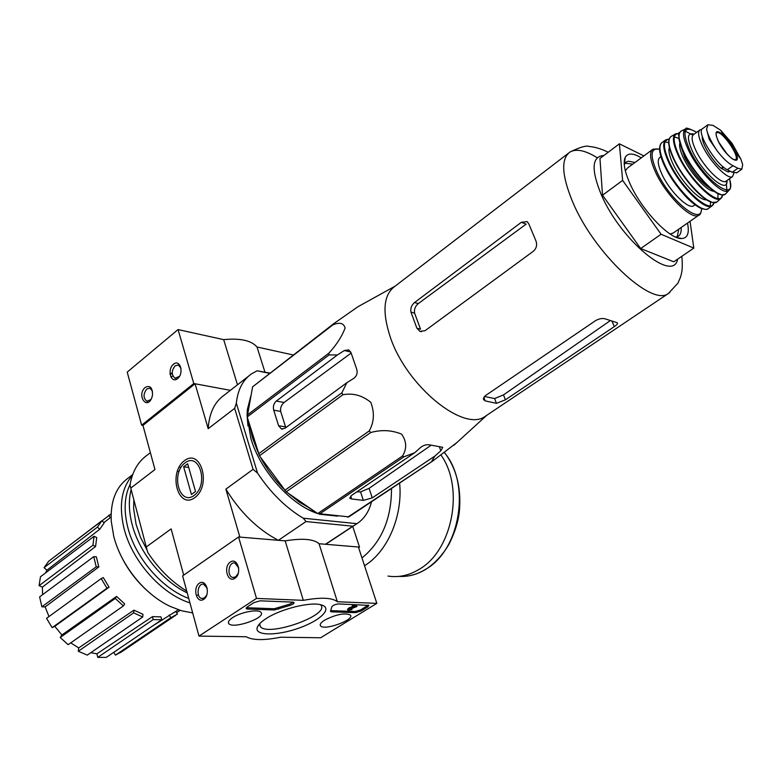 <?xml version="1.0" encoding="UTF-8"?>
<svg xmlns="http://www.w3.org/2000/svg" width="782" height="782" viewBox="0 0 782 782"><rect width="100%" height="100%" fill="white"/><g stroke="black" fill="none" stroke-linecap="round" stroke-linejoin="round"><path stroke-width="1.17" d="M568.348 153.282L394.822 286.378C383.454 294.853 381.968 311.822 390.355 337.306C406.65 386.259 463.775 432.495 485.094 416.425L486.795 415.291M347.658 517.205L432.935 460.872L348.86 516.863L317.727 513.559L286.192 491.829L259.448 455.779L247.2 416.943L252.606 386.826L333.513 323.826L357.921 306.74L395.086 286.173M333.513 323.826L332.907 324.853C339.691 322.008 343.757 323.074 345.097 328.039C341.9 336.514 336.485 344.891 328.851 353.181L329.075 354.92L337.394 354.969L276.3 401.049C273.739 403.414 272.869 406.454 273.71 410.169L278.597 425.721L281.471 428.995L284.922 428.301L346.837 382.721L353.865 378.312C356.944 375.859 357.843 372.672 356.553 368.742L351.069 352.848L348.733 349.867L344.344 350.532L337.394 354.969M258.49 453.902L341.861 392.808L346.837 382.721M341.861 392.808L342.887 394.754C352.926 392.838 362.232 395.369 370.815 402.349C374.686 412.681 374.148 422.221 369.192 430.95L370.727 432.524C381.45 429.553 391.743 430.1 401.616 434.137C406.699 441.419 407.002 448.712 402.505 456.023L404.069 456.747L414.695 452.739L351.665 495.348L349.955 498.281L351.587 498.965L363.366 500.382L372.261 497.88L434.919 456.043L440.833 450.813L442.749 447.314L429.963 444.938C426.864 444.254 423.756 445.085 420.648 447.412L414.695 452.739M431.791 461.155L434.919 456.043M456.737 442.671L432.935 460.872M278.597 425.721L285.557 426.884L280.66 411.4C280.23 407.793 281.373 404.822 284.091 402.476L351.128 353.083M431.058 445.261L369.065 488.369L360.541 491.898L356.875 491.829M252.606 386.826L332.907 324.853M247.053 415.232L328.851 353.181M247.2 416.943L329.075 354.92M259.448 455.779L342.887 394.754M284.707 490.353L369.192 430.95M286.192 491.829L370.727 432.524M317.727 513.559L402.505 456.023M319.291 514.194L404.069 456.747M247.083 415.535L250.836 438.37C260.279 470.93 290.826 504.986 317.766 513.578M319.965 514.282L337.609 516.14M250.748 396.298L247.337 409.651L247.083 415.115M308.245 509.493L317.336 513.285M321.021 514.38L334.706 515.827M250.24 398.928L247.239 414.274M247.22 417.011L247.943 425.877M269.751 373.043L257.122 370.805L269.409 373.307M142.95 425.388L195.08 383.767L230.377 390.335L193.789 383.532L178.052 329.574L127.222 372.115L141.65 425.193L142.95 425.388L154.963 469.532L130.77 488.105L146.263 546.97L171.121 528.906L183.702 575.132M371.499 501.78C369.084 511.526 364.246 518.818 357.003 523.676L303.269 518.212C285.811 507.753 270.572 492.719 257.552 473.1L236.33 403.16C237.826 389.641 242.889 379.866 251.53 373.855L257.122 370.805M357.003 523.676L352.838 526.208L306.006 521.555L303.269 518.212M352.838 526.208L325.478 544.262L359.505 547.117L358.625 547.683M306.006 521.555L278.363 540.313L239.879 537.087L225.871 489.131L253.085 469.347L234.649 408.37L208.198 428.673L195.08 383.767M197.455 595.219L198.335 594.623M359.505 547.117L352.741 526.442M184.376 460.735C167.905 472.924 178.071 509.981 194.786 497.665C211.756 485.348 200.866 447.773 184.376 460.735M186.751 591.104C171.541 581.749 158.55 568.866 147.778 552.444L146.263 546.97M130.77 488.105L130.017 484.987C132.295 471.575 138.023 461.634 147.212 455.144L150.369 452.68M208.198 428.673C209.205 413.121 214.561 401.919 224.287 395.076L248.676 376.074M234.649 408.37L236.33 403.16M278.363 540.313C257.728 529.473 240.23 512.415 225.871 489.131M257.552 473.1L253.085 469.347M329.535 541.76L325.478 544.262M122.256 651.386L115.462 655.13L113.781 652.315M106.313 657.379L97.76 657.388L96.9 653.82L152.451 616.646L160.965 616.861L161.737 619.784L106.313 657.379M90.79 652.696L96.9 653.82M87.281 655.111L78.288 651.259L78.708 647.936L133.927 610.156L142.969 614.3L142.715 616.998L87.281 655.111M70.751 642.863L78.708 647.936M68.161 644.681L60.204 637.506L61.886 634.984L116.567 596.412L124.661 603.89L123.39 605.923L68.161 644.681M109.079 587.184L106.968 588.211L101.181 578.592L103.302 577.585L109.079 587.184L54.789 626.323L61.886 634.984M54.789 626.323L52.13 627.643L46.558 618.318L101.181 578.592M98.835 566.93L96.235 566.784L93.732 556.657L96.333 556.813L98.835 566.93L45.121 606.91L48.992 616.548M45.121 606.91L41.886 606.812L39.628 596.891L93.732 556.657M95.59 546.52L92.931 545.25L94.065 536.276L96.714 537.557L95.59 546.52L42.375 587.135L42.58 594.691M42.375 587.135L39.1 585.659L40.459 576.784L94.065 536.276M99.744 529.267L97.437 527.107L101.914 520.704L104.201 522.845L99.744 529.267L46.871 570.215L45.552 572.942M46.871 570.215L44.056 567.654L48.709 561.202L101.914 520.704M55.884 555.748L111.112 513.911M152.5 626.05L178.355 609.755M175.579 611.592L173.868 612.726M110.311 517.645L108.786 515.133M97.437 527.107L44.056 567.654M92.931 545.25L39.1 585.659M96.235 566.784L41.886 606.812M106.968 588.211L52.13 627.643M123.39 605.923L115.277 598.435L60.204 637.506M115.277 598.435L116.567 596.412M142.715 616.998L133.654 612.863L78.288 651.259M133.654 612.863L133.927 610.156M161.737 619.784L153.213 619.579L97.76 657.388M153.213 619.579L152.451 616.646M175.833 611.426L177.446 614.095L170.789 617.721L115.462 655.13M170.789 617.721L169.156 615.023M180.104 610.331L176.605 612.697M249.468 424.343L252.498 437.852L257.865 451.84M260.514 457.245C266.662 468.917 274.345 479.434 283.563 488.799M288.108 493.159L299.496 502.22L311.109 508.994M641.279 157.856C633.166 152.949 627.819 152.793 625.219 157.377C622.922 162.607 624.535 171.424 630.057 183.819C641.553 209.859 669.666 239.439 681.562 238.539C687.593 238.236 689.568 233.095 687.495 223.085M690.037 221.316L693.82 248.099L661.093 234.258L622.628 180.407L619.403 143.829L643.909 155.911M619.403 143.829L599.96 158.482L602.521 195.207L622.628 180.407M661.093 234.258L640.673 248.539L602.521 195.207M693.82 248.099L673.771 261.794L640.673 248.539M416.894 328.215L420.53 329.173L414.597 313.123C413.971 309.408 415.203 306.241 418.282 303.602L526.139 224.131L521.34 222.303L414.548 302.536C411.508 305.195 410.315 308.382 410.961 312.126L416.894 328.215L419.875 331.314L425.007 330.727L533.383 251.237C536.599 248.265 537.4 244.688 535.787 240.524L528.847 223.955L527.185 221.619L521.34 222.303M496.443 403.336L505.416 399.807L614.31 326.612C616.978 324.794 617.976 323.513 617.311 322.771L605.815 319.056C602.785 317.961 599.344 318.509 595.503 320.679L485.27 395.731L483.393 398.752L485.153 400.883L496.443 403.336L494.605 398.556L503.5 394.89L610.048 320.796M484.459 396.474L494.605 398.556M677.202 236.75L678.825 229.116M632.775 164.142L625.053 163.194M675.619 237.054L678.141 236.34C680.457 234.942 681.454 232 681.151 227.503M635.052 162.46L628.415 161.209L626.47 161.903L624.251 164.611M440.98 455.036C464.576 487.86 452.543 550.596 419.064 569.384C408.927 575.493 398.576 577.722 388.028 576.07M376.826 603.362L320.649 637.76L280.679 637.222C264.013 640.517 252.537 640.36 246.252 636.753L198.98 636.108L256.506 598.426L303.328 600.341C320.786 597.135 332.135 597.604 337.365 601.739L376.826 603.362L358.41 547.019L319.066 543.725L337.365 601.739M256.506 598.426L238.578 536.98L182.617 575.884L198.98 636.108M203.74 599.335C210.866 594.623 206.311 578.328 199.302 583.264C192.264 587.966 196.683 604.154 203.74 599.335M234.962 578.289C242.342 573.402 237.562 556.931 230.299 562.043C223.017 566.911 227.66 583.274 234.962 578.289M238.578 536.98L285.166 540.88L303.328 600.341M285.166 540.88C302.419 538.055 313.719 539.003 319.066 543.725M361.147 610.996L367.736 606.949L368.869 605.395L338.753 603.929C335.097 604.3 332.761 605.317 331.744 606.969L330.473 611.514L331.588 611.856L355.507 612.658L361.147 610.996L360.776 609.852L355.145 611.514L330.669 610.634M292.751 602.12L260.123 600.83L253.906 602.629L247.151 607.047L246.144 608.64L247.503 609.061L274.521 609.96L289.878 605.424C292.869 604.427 294.237 603.46 293.983 602.502L292.751 602.12M266.105 618.601C280.572 608.983 310.229 601.602 320.982 604.818C333.347 607.839 320.894 620.439 298.812 628.132C276.887 636.02 254.16 635.874 257.258 627.389C258.216 624.73 261.159 621.807 266.105 618.601M324.579 620.175C336.084 614.369 344.667 612.638 350.326 614.994C355.214 619.715 323.826 631.094 320.503 625.805C319.564 624.388 320.923 622.511 324.579 620.175M232.479 617.702C240.651 612.091 258.715 608.777 260.963 612.404C266.369 617.878 232.44 629.569 228.735 623.508C227.748 621.993 228.999 620.058 232.479 617.702M320.503 604.711L320.786 605.014C330.542 615.102 267.424 637.447 260.259 626.441L259.663 623.733M293.416 602.199L289.516 604.212L289.878 605.424M246.34 607.722L274.169 608.748L289.516 604.212M368.263 605.121L360.776 609.852M352.604 606.949L352.232 605.786L353.093 605.248L356.533 605.385L356.895 606.539L353.464 606.412L352.604 606.949L354.999 607.037L349.662 608.914L349.29 607.761L352.496 606.627M350.903 608.875L351.118 609.53L349.085 609.931L349.925 609.217L356.895 606.539M353.093 605.248L353.464 606.412M347.853 610.195L347.54 609.207L349.29 607.761M351.656 608.611L351.959 609.559L347.902 610.361L349.662 608.914M351.959 609.559L351.118 609.53M238.754 567.918L234.835 562.981C228.5 561.456 226.545 576.715 232.987 577.478L235.763 576.813L238.383 573.089M207.269 588.23L203.584 584.193C197.455 582.854 195.793 597.907 202.01 598.494L204.561 597.859L206.878 594.828M293.172 354.969L257.014 346.993C251.325 340.463 240.211 338.02 223.681 339.642L178.052 329.574M264.922 372.066L257.014 346.993M237.484 384.803L223.681 339.642M173.487 364.226C166.849 369.563 170.965 384.05 177.622 378.605C184.337 373.249 180.104 358.684 173.487 364.226M145.208 387.403C136.303 394.978 146.977 411.009 151.933 397.393L152.539 394.812C152.451 387.54 150.007 385.067 145.208 387.403M193.789 383.532L141.65 425.193M172.216 372.887L169.977 373.776L172.216 372.916M172.842 375.956L170.828 376.992M152.431 391.098L149.939 388.185L146.801 388.957C143.106 394.001 143.145 398.106 146.899 401.274L150.965 399.494M181.082 368.361L178.472 365.028L175.1 365.82C171.326 370.873 171.336 375.018 175.119 378.263L179.567 376.269M172.245 373.513L170.056 374.412M118.131 549.384C125.179 566.442 135.726 580.977 149.773 592.971M132.676 474.596L128.268 478.007C115.961 486.932 110.291 501.37 111.259 521.32L113.693 536.041C120.751 564.995 144.699 594.643 170.388 606.5L181.688 610.801L192.675 612.902M132.373 475.436C121.493 488.017 118.708 505.641 124.006 528.329C131.972 560.958 161.356 593.949 189.958 602.902M130.105 484.429C124.397 496.159 123.615 510.451 127.759 527.293C135.257 557.713 161.933 588.66 188.745 598.435M131.151 489.581C128.492 499.806 128.786 511.311 132.031 524.106C139.079 552.239 162.373 581.163 187.23 592.893M133.849 499.835L133.614 508.417L136.097 524.458L140.604 537.537L147.192 550.342M180.925 467.421L179.137 467.01M178.951 471.526L177.289 471.155M194.161 495.436C179.449 506.316 170.466 473.657 184.992 462.915C199.527 451.537 209.068 484.596 194.161 495.436M195.51 491.507L191.443 494.507L183.653 466.815L187.67 463.775L195.51 491.507M188.716 467.46L183.653 466.815M733.008 165.716L737.846 168.277L741.835 169.166L742.685 164.562L740.886 159.157L732.187 143.546L720.711 130.271L712.998 125.374L707.964 124.768L706.566 129.362L709.323 139.499L717.162 150.867C722.891 158.345 728.169 163.291 733.008 165.716L727.338 169.733L732.187 172.265L736.869 172.705M707.945 124.739L702.686 128.59C695.638 131.005 715.54 164.347 727.338 169.733M723.233 166.908L721.219 168.326C712.079 160.838 701.141 142.422 702.353 136.645M729.489 171.541L727.954 171.913L721.219 168.326M701.825 129.529L700.037 129.861C697.544 131.728 698.336 137.016 702.432 145.716C710.076 161.933 727.954 180.183 732.499 176.634L733.966 173.008M670.135 234.014L673.341 232.938M652.325 149.675L627.418 168.101L625.326 170.828M660.917 156.644L659.988 157.319C657.154 159.44 657.779 165.061 661.885 174.171C669.558 191.16 688.453 209.82 693.644 205.793L694.084 205.49M727.113 154.025L719.098 142.686M284.091 402.476L276.3 401.049M350.786 352.027L344.344 350.532M280.66 411.4L273.71 410.169M351.587 498.965L350.659 496.15M372.261 497.88L369.065 488.369M363.366 500.382L360.541 491.898M440.833 450.813L439.376 446.805M603.968 155.452C591.827 156.292 590.928 169.352 601.27 194.659C620.732 240.504 673.429 283.592 677.623 259.165M597.223 157.759C585.386 150.379 576.295 148.472 569.961 152.04C560.831 158.756 561.72 175.364 572.639 201.873C593.841 252.928 651.494 306.867 668.229 293.602L669.812 292.507M418.282 303.602L414.548 302.536M414.597 313.123L410.961 312.126M505.416 399.807L503.5 394.89M614.31 326.612L612.091 321.47M485.153 400.883L483.804 397.354M444.352 452.563C471.028 483.569 460.412 550 425.584 569.335C416.943 574.565 408.067 576.911 398.937 576.393M399.602 483.071C402.974 515.797 387.657 551.584 364.754 565.582L364.52 565.728M391.499 488.467C391.508 518.71 381.665 541.877 361.978 557.947M278.294 607.927L278.646 609.139M274.169 608.748L274.521 609.96M247.151 607.829L247.503 609.061M367.364 605.806L367.736 606.949M355.145 611.514L355.507 612.658M331.226 610.693L331.588 611.856M737.846 168.277L732.187 172.265M657.633 148.903L652.96 149.206C649.099 152.079 649.94 159.704 655.482 172.069C665.922 195.275 691.747 220.729 698.795 215.226L699.861 214.327M659.568 149.333C650.634 147.544 649.725 155.012 656.841 171.727C669.695 200.456 702.324 226.751 701.444 208.491M664.661 166.028C673.605 185.569 694.377 208.227 703.634 208.833M665.531 140.046L662.256 142.334C658.454 145.149 659.353 152.754 664.964 165.158C675.54 188.423 701.376 214.073 708.277 208.618L708.883 208.188M710.31 205.734L710.613 201.961M668.698 142.725L665.032 141.767M669.148 139.118L666.059 139.685C662.207 142.422 663.116 150.017 668.766 162.47C679.402 185.764 705.266 211.453 712.011 205.881L713.252 204.679M669.089 139.304C662.794 139.958 662.911 147.632 669.431 162.314C681.445 188.755 711.376 215.48 713.946 202.714M669.343 147.358C668.19 150.721 669.431 156.312 673.067 164.122C680.927 181.219 699.382 200.818 706.478 199.83M669.011 140.261C668.199 144.445 669.793 150.818 673.81 159.391C682.93 179.137 703.986 202.108 713.028 202.46M717.915 199.175L717.964 193.672M678.893 138.434L673.693 136.664M679.235 133.429L675.795 133.771L671.288 136.361C667.417 138.971 668.327 146.488 673.996 158.922C684.631 182.098 710.359 207.68 716.859 202L717.622 201.355M718.697 199.195L718.834 198.511M674.622 136.009L673.928 135.921M675.795 133.771C671.943 136.264 672.833 143.683 678.493 156.019C689.059 178.951 714.513 204.298 720.779 198.56L722.079 197.025M679.187 133.566C672.5 133.556 672.471 140.995 679.118 155.892C691.249 182.343 721.112 208.726 722.607 194.982M679.841 143.057C679.05 146.224 680.281 151.249 683.527 158.14C690.702 173.575 707.221 191.463 713.937 191.248M681.239 147.221L684.876 157.808C692.529 172.323 701.063 182.577 710.486 188.57M679.177 134.23C678.18 138.16 679.724 144.445 683.81 153.096C692.862 172.519 713.683 195.08 721.991 194.757M726.185 191.297L726.341 189.997M685.081 131.64L683.791 131.366M681.386 130.887L685.814 128.835C682.051 131.053 682.93 138.111 688.434 150.027C698.658 172.011 723.057 196.35 728.716 190.652L725.334 194.19L721.757 194.913L714.983 191.961L708.365 186.693L694.797 171.219L683.771 153.067C678.766 138.629 677.368 131.835 679.568 132.676L681.386 130.887C677.564 133.223 678.453 140.467 684.045 152.607C694.455 175.07 719.391 199.928 725.334 194.19L726.195 193.31M726.996 191.277L726.351 183.78M692.95 135.12L684.084 130.594M729.528 178.726C732.02 191.277 729.166 188.863 728.716 190.652L729.987 188.882M696.645 132.344C683.996 124.964 681.65 130.79 689.607 149.812C704.093 180.984 737.905 204.757 729.459 178.775M694.172 134.152C687.163 132.305 686.596 138.033 692.481 151.317C702.979 173.946 728.404 195.119 726.957 180.525M693.36 134.739L693.595 134.582C691.063 136.479 691.826 141.777 695.882 150.467C703.468 166.664 721.356 184.826 725.96 181.229L726.351 180.955M729.743 170.994L728.296 172.011M729.459 170.847L727.954 171.913M723.663 167.25L721.688 168.658M706.566 129.362C707.984 135.345 711.522 142.51 717.162 150.867M718.267 141.268C724.836 155.1 740.036 166.889 736.996 155.97L731.659 144.885L723.712 135.208C715.862 128.932 714.044 130.956 718.267 141.268M742.685 164.562L740.886 159.157L735.96 152.852L730.73 143.517L723.712 135.208L720.711 130.271M735.168 159.821L735.295 159.753C741.043 157.7 721.18 129.089 716.615 132.842L716.175 133.321M486.736 415.33L453.814 445.339M282.439 429.162L281.471 428.995M349.955 498.281L349.759 497.675M247.464 410.716L247.337 409.651M355.39 524.702L327.189 543.304M103.938 522.601L111.083 517.049M175.676 615.287L120.438 652.608M485.094 416.425L668.229 293.602L677.886 283.25L680.428 277.385C680.839 275.332 683.263 271.178 681.826 256.291M624.192 163.594L624.183 163.076M608.191 152.275C599.843 147.906 590.957 146.39 589.472 146.596C586.852 145.178 580.342 146.996 569.961 152.04M421.469 331.734L419.875 331.314M483.765 399.905L483.403 398.947M625.708 162.47L626.47 161.903M676.41 237.386L681.562 238.539M624.437 164.2L625.219 157.377M401.752 576.471C410.061 576.393 418.106 573.998 425.887 569.276C434.997 563.294 442.69 554.956 448.946 544.282C455.359 531.574 458.926 519.571 459.63 508.28C460.96 486.179 455.906 467.577 444.459 452.485M228.393 622.228L228.735 623.508M320.19 624.75L320.503 625.805M259.067 624.407L257.258 627.389M260.259 626.441L259.604 624.163M233.779 577.527L232.987 577.478M202.714 598.523L202.01 598.494M147.622 401.391L146.899 401.274M175.911 378.41L175.119 378.263M741.854 169.195L736.527 172.939M672.725 233.368L698.795 215.226C700.213 215.118 701.161 212.89 701.63 208.559M659.568 149.127L652.96 149.206M693.644 205.793L695.032 204.825M714.122 202.724L712.011 205.881L708.277 208.618C707.514 209.713 705.168 209.644 701.239 208.413C698.003 207.191 693.644 204.043 688.16 198.98C679.372 190.163 671.513 179.166 664.573 165.97C659.392 154.768 658.249 147.221 661.152 143.311M722.754 194.982L720.779 198.56L716.859 202L712.363 202.499L704.523 198.511C695.472 191.864 681.757 175.158 673.761 159.362C668.473 147.837 667.339 140.408 670.35 137.065M696.703 132.305C689.069 128.404 685.433 127.251 685.814 128.835M732.499 176.634L725.96 181.229L725.931 181.962L726.458 180.877M693.585 134.582L699.626 130.154M730.046 171.15L729.186 171.757M716.204 133.214L716.498 132.784C715.559 133.536 716.185 136.391 718.404 141.337C722.421 149.939 731.884 159.42 733.428 159.372L735.256 159.792"/></g></svg>
